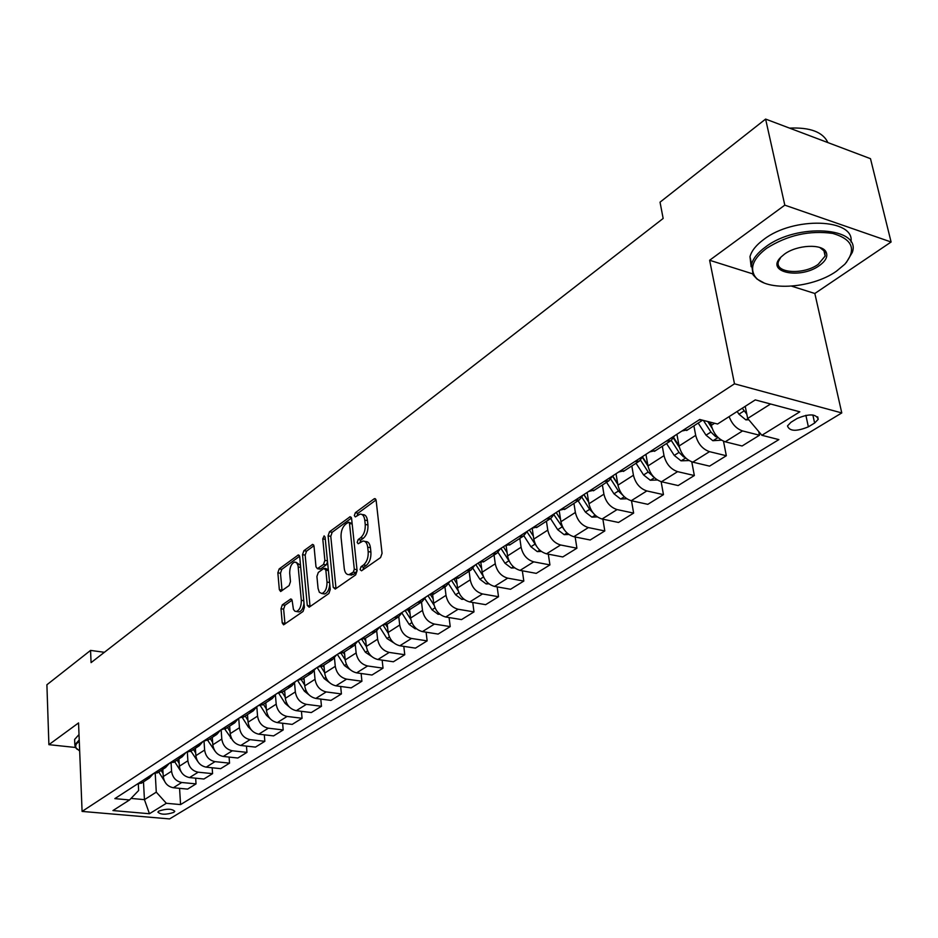<?xml version="1.0" encoding="UTF-8"?>
<svg xmlns="http://www.w3.org/2000/svg" width="938" height="938" viewBox="0 0 938 938"><rect width="100%" height="100%" fill="white"/><g stroke="black" fill="none" stroke-linecap="round" stroke-linejoin="round"><path stroke-width="1.41" d="M360.063 569.612L361.517 570.808L380.57 557.571L382.059 553.326L376.15 500.482L374.672 498.617L374.039 498.899L355.326 512.711L354.318 515.619L355.326 516.908L360.098 514.118C362.619 514.012 364.167 515.994 364.765 520.086L365.234 524.436C365.503 530.322 363.956 534.777 360.591 537.802L358.187 539.538L357.167 542.445L358.199 543.77L362.924 541.062C365.503 540.956 367.098 542.996 367.708 547.194L368.188 551.591C368.458 557.547 366.899 562.014 363.51 564.993L361.071 566.693L360.063 569.612M173.788 812.378L174.785 811.323C171.912 808.626 166.612 808.544 158.862 811.065L157.889 812.109C160.761 814.794 166.061 814.888 173.788 812.378M282.326 604.834L281.001 608.75L282.232 622.926L283.593 624.837L303.044 611.459L304.404 607.461L299.714 556.738L298.378 554.909L279.184 568.92L277.859 572.813L279.336 589.674L280.65 591.526L289.127 585.558L290.463 581.63L289.701 573.2C289.701 567.173 291.366 563.457 294.696 562.038L296.76 562.859L298.061 565.696L301.321 600.32C301.344 606.37 299.691 610.099 296.361 611.506L294.872 611.189L293.418 609.395L292.187 600.824L290.839 598.936L282.326 604.834L284.964 605.256L283.639 609.161L284.988 623.993M78.546 722.928L48.893 744.666L46.9 684.763L90.552 650.409L91.08 662.627L663.154 218.46L660.035 202.174L765.607 119.079L784.801 205.152L709.62 260.26L734.489 383.806L82.087 811.417L78.546 722.928M333.236 587.364L335.229 589.076L355.654 574.888L357.108 570.726L351.598 518.55L350.167 516.697L329.496 531.776L328.101 535.844L333.236 587.364L336.062 588.501M328.863 593.508L309.177 607.191L307.277 605.467L302.528 554.663L303.889 550.688L312.647 544.38L314.007 546.221L315.989 566.81L317.372 568.686L323.493 564.453L324.876 560.396L322.766 538.869L324.126 535.856L325.087 537.146L330.27 589.439L328.863 593.508M797.218 418.43L790.969 422.276L787.486 425.922C789.491 431.386 796.444 431.691 808.368 426.837L814.63 423.038L818.229 419.309C816.236 413.799 809.236 413.506 797.218 418.43M734.489 383.806L841.773 412.931L169.579 818.921L82.087 811.417M179.568 788.342L180.577 804.581L778.868 439.605L761.867 435.279L799.833 411.817L755.266 399.905L717.558 424.011L699.736 419.474L114.846 798.625L129.538 799.962L138.636 790.5L138.308 784.203M180.577 804.581L166.343 803.291L149.447 813.738L112.947 810.561L129.538 799.962M791.731 286.196L814.841 293.488L891.1 242.004L784.801 205.152M891.1 242.004L870.487 158.674L765.607 119.079M48.893 744.666L75.345 747.457M814.841 293.488L841.773 412.931M104.388 652.297L90.552 650.409M761.867 435.279L747.68 418.454L745.218 406.318M747.68 418.454L770.567 403.997M143.479 781.846L144.44 799.645L156.283 792.153L155.251 773.709M195.667 778.188L196.03 783.887L187.6 789.104L173.354 787.744C167.562 786.572 164.197 782.831 163.259 776.547L162.837 769.324M196.03 783.887L181.726 782.491C175.922 781.295 172.533 777.543 171.572 771.224L171.091 763.227M212.164 767.776L212.574 773.651L203.921 779.009L189.558 777.579C183.731 776.371 180.331 772.595 179.357 766.24L178.9 758.924M212.574 773.651L198.153 772.197C192.302 770.966 188.878 767.155 187.881 760.765L187.354 752.417M229.095 757.083L229.54 763.157L220.665 768.656L206.196 767.155C200.31 765.912 196.874 762.078 195.866 755.653L195.385 748.266M229.54 763.157L215.013 761.633C209.115 760.366 205.645 756.509 204.625 750.048L204.027 741.29M246.471 746.109L246.952 752.382L237.842 758.021L223.267 756.45C217.335 755.184 213.852 751.291 212.809 744.795L212.293 737.327M246.952 752.382L232.319 750.775C226.363 749.485 222.857 745.569 221.802 739.038L221.145 729.799M264.305 734.829L264.833 741.313L255.476 747.105L240.785 745.476C234.817 744.162 231.287 740.211 230.209 733.645L229.658 726.106M264.833 741.313L250.083 739.636C244.091 738.312 240.538 734.337 239.448 727.736L238.733 718.32M282.619 723.233L283.194 729.952L273.591 735.896L258.782 734.184C252.768 732.836 249.191 728.838 248.078 722.19L247.491 714.568M283.194 729.952L268.338 728.193C262.288 726.821 258.7 722.799 257.563 716.116L256.824 706.889M301.438 711.321L302.071 718.274L292.187 724.394L277.285 722.6C271.211 721.205 267.6 717.148 266.439 710.429L265.806 702.714M302.071 718.274L287.098 716.444C281.001 715.026 277.367 710.945 276.194 704.18L275.444 695.386M320.784 699.068L321.464 706.279L311.31 712.552L296.291 710.676C290.159 709.245 286.5 705.13 285.316 698.341L284.636 690.532M321.464 706.279L306.386 704.356C300.23 702.902 296.549 698.751 295.329 691.916L294.579 683.427M340.67 686.464L341.409 693.932L330.962 700.393L315.825 698.435C309.657 696.957 305.952 692.783 304.721 685.901L303.994 678.01M341.409 693.932L326.213 691.927C320.01 690.427 316.282 686.217 315.027 679.3L314.253 671.01M361.118 673.496L361.916 681.246L351.175 687.882L335.933 685.83C329.707 684.306 325.955 680.073 324.677 673.109L323.915 665.136M361.916 681.246L346.614 679.135C340.365 677.588 336.59 673.32 335.276 666.32L334.479 658.148M382.153 660.141L383.032 668.173L371.976 675.02L356.616 672.863C350.343 671.291 346.544 666.988 345.207 659.953L344.398 651.887M383.032 668.173L367.614 665.968C361.306 664.374 357.484 660.035 356.135 652.954L355.291 644.816M403.809 646.376L404.759 654.724L393.385 661.771L377.908 659.52C371.577 657.901 367.731 653.528 366.359 646.399L365.492 638.239M404.759 654.724L389.223 652.414C382.88 650.773 378.999 646.364 377.604 639.2L376.713 631.028M426.11 632.189L427.142 640.877L415.428 648.135L399.834 645.766C393.456 644.101 389.563 639.657 388.133 632.447L387.218 624.192M427.142 640.877L411.501 638.461C405.099 636.761 401.171 632.282 399.717 625.025L398.767 616.723M449.079 617.556L450.217 626.607L438.128 634.076L422.428 631.602C416.003 629.89 412.052 625.376 410.563 618.072L409.589 609.688M450.217 626.607L434.446 624.075C427.998 622.316 424.011 617.767 422.51 610.415L421.502 602.008M472.752 602.466L473.983 611.893L461.531 619.596L445.714 617.005C439.242 615.234 435.232 610.638 433.696 603.251L432.641 594.61M473.983 611.893L458.119 609.243C451.612 607.425 447.567 602.806 446.007 595.36L444.94 586.848M497.163 586.883L498.512 596.72L485.661 604.67L469.739 601.95C463.208 600.121 459.139 595.454 457.545 587.962L456.396 578.969M498.512 596.72L482.519 593.942C475.965 592.066 471.873 587.364 470.243 579.825L469.117 571.219M522.337 570.796L523.814 581.056L510.553 589.263L494.514 586.414C487.936 584.515 483.809 579.778 482.155 572.192L480.889 562.741M523.814 581.056L507.716 578.148C501.103 576.213 496.952 571.43 495.264 563.797L494.068 555.073M548.32 554.17L549.938 564.899L536.243 573.364L520.098 570.386C513.461 568.416 509.287 563.597 507.564 555.917L506.145 545.869M549.938 564.899L533.722 561.839C527.062 559.845 522.853 554.968 521.094 547.241L519.828 538.412M575.158 536.982L576.917 548.202L562.777 556.949L546.514 553.819C539.831 551.79 535.586 546.877 533.792 539.104L532.209 528.329M576.917 548.202L560.596 544.99C553.889 542.926 549.621 537.966 547.78 530.134L546.432 521.2M602.876 519.183L604.799 530.943L590.19 539.995L573.822 536.712C567.08 534.601 562.777 529.607 560.912 521.727L559.189 510.577M604.799 530.943L588.372 527.578C581.619 525.444 577.28 520.402 575.369 512.453L573.939 503.413M631.52 500.775L633.631 513.109L618.517 522.454L602.044 519.019C595.255 516.838 590.893 511.749 588.947 503.753L587.129 492.473M633.631 513.109L617.098 509.58C610.286 507.352 605.889 502.217 603.908 494.174L602.395 485.005M661.138 481.686L663.459 494.643L647.83 504.327L631.251 500.704C624.403 498.453 619.971 493.271 617.954 485.169L616.02 473.737M663.459 494.643L646.833 490.937C639.962 488.639 635.507 483.41 633.431 475.249L631.825 465.975M691.775 461.848L694.343 475.531L678.151 485.556L661.478 481.757C654.583 479.424 650.081 474.136 647.982 465.928L645.93 454.355M694.343 475.531L677.611 471.65C670.693 469.258 666.168 463.923 664.01 455.657L662.31 446.254M723.491 441.212L726.329 455.739L709.562 466.127L692.783 462.141C685.842 459.702 681.269 454.332 679.077 446.007L676.908 434.271M726.329 455.739L709.503 451.659C702.539 449.173 697.931 443.744 695.691 435.361L693.885 425.829M758.736 431.574L759.487 435.232L742.099 445.984L725.226 441.798C718.238 439.277 713.595 433.79 711.309 425.348L710.711 422.264M131.015 798.414L144.44 799.645L149.447 813.738M759.487 435.232L742.568 430.929C736.471 428.854 731.992 424.082 729.131 416.601M701.741 419.99L699.127 419.872M687.835 429.745L681.914 431.023M674.645 435.736L671.057 440.59L666.32 441.141M655.639 450.568L649.729 451.893M643.046 456.22L639.423 461.062L634.686 461.637M624.591 470.653L618.681 472.013M612.549 475.988L608.891 480.807L604.178 481.417M594.622 490.035L588.736 491.43M583.108 495.076L579.426 499.86L574.724 500.505M565.696 508.748L559.822 510.178M554.663 513.508L550.969 518.268L546.291 518.949M537.732 526.828L531.881 528.282M527.179 531.33L523.463 536.067L518.796 536.759M510.706 544.321L504.867 545.799M500.587 548.566L496.859 553.268L492.216 553.995M484.547 561.229L478.743 562.73M474.863 565.239L471.122 569.917L466.503 570.667M459.245 577.597L453.464 579.121M449.959 581.384L446.207 586.039L441.61 586.801M434.74 593.449L428.983 594.985M425.829 597.025L422.065 601.645L417.504 602.431M410.996 608.809L405.263 610.368M402.449 612.186L398.685 616.77L394.136 617.579M387.98 623.7L382.27 625.271M379.773 626.889L376.009 631.438L371.483 632.259M365.656 638.133L359.981 639.716M357.788 641.146L354.013 645.661L349.522 646.505M344 652.145L338.348 653.739M336.437 654.982L332.662 659.473L328.194 660.317M322.977 665.745L317.361 667.352M315.707 668.419L311.944 672.874L307.5 673.742M302.564 678.948L296.983 680.554M295.576 681.469L291.812 685.901L287.403 686.768M282.725 691.775L277.179 693.393M276.018 694.143L272.255 698.552L267.869 699.431M263.449 704.239L257.927 705.868M257 706.478L253.248 710.84L248.887 711.731M244.712 716.362L239.225 718.004M238.498 718.473L234.758 722.799L230.42 723.702M226.48 728.158L221.028 729.799M220.5 730.139L216.76 734.442L212.469 735.345M208.74 739.636L203.312 741.278M202.983 741.489L199.255 745.757L194.987 746.671M191.469 750.799L186.076 752.452M185.935 752.546L182.218 756.79L177.974 757.705M180.87 771.399L174.644 761.679L169.297 763.333L165.616 767.519L161.395 768.445M158.276 772.267L152.953 773.92M153.093 773.932L149.447 777.977L145.261 778.915M142.306 782.597L137.03 784.25M156.283 792.153L166.343 803.291M709.62 260.26L752.499 273.802M362.772 569.941L363.803 567.173L366.242 565.473C369.631 562.495 371.19 558.04 370.909 552.083L368.188 551.591M364.823 541.414L365.644 541.566C368.224 541.461 369.818 543.501 370.428 547.686L370.909 552.083M361.998 514.481L362.795 514.645C365.316 514.528 366.875 516.521 367.473 520.602L367.942 524.952C368.212 530.838 366.664 535.281 363.311 538.306L360.896 540.03L359.864 542.703M376.056 499.954L358.011 513.238L356.991 515.818M351.504 518.034L332.158 532.28L330.774 536.337L335.933 587.821M353.298 572.121L354.306 569.225L349.511 523.474L348.502 522.185L345.594 524.19C342.335 527.191 340.822 531.576 341.057 537.357L344.258 568.463C344.832 572.672 346.415 574.736 348.983 574.642L353.298 572.121L356.018 572.602L357.038 570.14M352.125 523.592L348.901 522.255M349.886 574.795L353.474 574.361L350.765 573.892M356.018 572.602L353.474 574.361M313.925 545.705L306.527 551.157L305.167 555.132L310.056 606.569M319.096 568.663L320.585 568.92L326.166 564.922L327.55 561.956M318.064 588.384L319.354 592.3L321.863 593.519C325.334 592.066 327.045 588.255 327.01 582.076L325.838 570.105L323.88 568.44L318.299 572.438L316.915 576.46L318.064 588.384M323.164 593.731L324.548 593.965C327.526 592.933 329.261 589.709 329.754 584.292M328.312 569.636L324.958 568.299M292.093 600.203L284.964 605.256M297.733 611.717L299.023 611.916C301.708 611.048 303.373 608.094 304.006 603.064M300.512 565.403L296.009 562.261M299.632 556.234L281.799 569.366L280.485 573.259L282.045 590.659M748.782 419.767L745.851 419.861L738.945 414.197L737.174 411.465M742.275 408.206L746.812 414.186M745.464 407.526L744.842 406.564M721.451 440.168L712.845 440.708L706.021 435.185L698.165 423.061M711.438 425.993L708.694 421.748M703.406 420.412L710.945 432.043L715.612 436.651L717.511 436.956M712.071 428.174L707.756 421.514M689.031 460.558L681 460.828L674.258 455.422L666.555 443.51M679.053 445.867L673.859 437.847M671.291 440.473L679.018 452.386L683.614 456.912L684.975 457.24M679.358 447.297L673.566 438.339M657.374 479.998L650.269 480.244L643.597 474.956L636.034 463.255M647.83 465.119L642.729 457.228M640.607 460.288L648.193 472.025L653.493 476.727M648.006 466.092L642.553 457.662M626.819 498.77L620.581 498.993L613.991 493.822L606.558 482.308M617.708 483.738L612.666 475.918M610.861 479.283L618.423 490.996L622.902 495.334M617.825 484.395L612.502 476.152M836.426 271.211L844.821 264.223C856.734 249.578 852.736 239.319 832.803 233.433C809.541 230.173 787.474 235.133 766.592 248.336C754.246 257.704 750.072 266.521 754.058 274.799C761.996 291.671 810.889 289.443 836.426 271.211M763.919 282.842L757.048 279.09L753.132 274.904L751.584 264.199C753.202 258.325 757.834 252.603 765.49 247.011C796.995 222.611 861.788 227.078 852.279 252.451L846.24 262.64M819.331 265.606C800.302 279.641 765.314 272.372 780.733 257.305L784.414 254.175C796.89 244.795 822.227 243.505 826.073 252.017C828.09 256.379 825.839 260.905 819.331 265.606M780.873 257.164L778.446 261.503C774.436 273.251 803.479 275.209 818.241 264.305L825.147 256.051L824.643 251.384L819.8 247.503M789.55 128.107C810.139 127.205 822.919 132.035 827.879 142.588M751.139 266.732L749.99 256.66C751.596 250.763 756.216 245.006 763.849 239.401C793.442 216.35 855.022 218.46 850.989 241.981M825.123 252.474L824.502 253.237M79.284 741.208L76.377 743.869L75.568 746.202L76.084 747.996L79.671 750.998M77.233 749.368L75.286 747.351L74.841 744.784L79.238 739.965M74.688 741.114L74.63 739.425L79.015 734.571M597.342 516.92L591.89 517.119L585.371 512.066L578.078 500.74M588.63 501.771L583.952 494.525M582.041 497.503L589.662 509.334L593.203 513.039M588.689 502.135L583.835 494.607M568.85 534.472L564.137 534.648L557.7 529.7L550.536 518.55M560.525 519.242L556.211 512.511M554.1 515.009L564.383 529.958M560.549 519.335L556.175 512.535M541.332 551.45L537.298 551.614L530.931 546.76L523.908 535.821M533.37 536.161L529.36 529.923M527.015 531.846L536.442 546.127M514.704 567.889L511.304 568.029L505.007 563.269L498.09 552.47M507.083 552.552L503.378 546.76M500.927 548.355L509.369 561.487M488.944 583.811L486.142 583.928L479.904 579.262L473.022 568.498M481.651 568.463L478.204 563.081M475.836 564.617L483.211 576.143M463.993 599.241L461.742 599.347L455.587 594.762L448.669 583.94M457.017 583.882L454.004 579.168M451.518 580.376L458.19 590.799M439.84 614.202L438.093 614.284L432.008 609.794L425.02 598.843M433.157 598.854L430.706 595.02M427.963 595.653L434.083 605.245M416.413 628.718L415.159 628.777L409.132 624.368L402.039 613.229M410.023 613.393L408.007 610.228M405.099 610.474L410.785 619.385M393.714 642.8L386.937 638.508L379.691 627.123M387.582 627.51L385.893 624.849M383.22 625.306L388.238 633.197M371.683 656.471L365.386 652.25L358.175 640.889M365.808 641.229L364.366 638.954M361.951 639.681L366.383 646.669M350.296 669.755L344.457 665.581L337.352 654.384M344.668 654.56L343.39 652.531M341.209 653.516L345.196 659.789M329.402 682.536L324.126 678.537L317.126 667.504M324.138 667.516L323 665.722M321.007 666.859L324.618 672.569M309.083 694.929L304.358 691.142L297.674 680.589M304.193 680.12L303.185 678.537M301.309 679.745L304.639 684.998M289.291 706.947L285.129 703.383L278.797 693.358M284.8 692.396L283.921 691.001M282.103 692.185L285.211 697.098M270.027 718.578L266.439 715.307L260.365 705.693M265.946 704.332L265.173 703.125M263.402 704.274L266.31 708.87M251.267 729.846L248.242 726.903L242.379 717.605M247.597 715.964L246.94 714.92M245.217 716.034L247.937 720.349M232.987 740.762L224.815 729.143M229.74 727.29L229.189 726.399M227.512 727.489L230.056 731.534M215.165 751.326L207.685 740.317M212.363 738.323L211.894 737.585M210.264 738.64L212.645 742.427M197.801 761.539L190.953 751.139M195.432 749.075L195.057 748.477M193.463 749.509L195.69 753.05M177.094 760.097L179.181 763.415M164.361 780.885L158.745 771.962M161.137 770.426L163.083 773.522M163.259 776.547L171.572 771.224M179.357 766.24L187.881 760.765M195.866 755.653L204.625 750.048M212.809 744.795L221.802 739.038M230.209 733.645L239.448 727.736M248.078 722.19L257.563 716.116M266.439 710.429L276.194 704.18M285.316 698.341L295.329 691.916M304.721 685.901L315.027 679.3M324.677 673.109L335.276 666.32M345.207 659.953L356.135 652.954M366.359 646.399L377.604 639.2M388.133 632.447L399.717 625.025M410.563 618.072L422.51 610.415M433.696 603.251L446.007 595.36M457.545 587.962L470.243 579.825M482.155 572.192L495.264 563.797M507.564 555.917L521.094 547.241M533.792 539.104L547.78 530.134M560.912 521.727L575.369 512.453M588.947 503.753L603.908 494.174M617.954 485.169L633.431 475.249M647.982 465.928L664.01 455.657M679.077 446.007L695.691 435.361M711.309 425.348L714.58 423.249M725.226 441.798L742.568 430.929M692.783 462.141L709.503 451.659M661.478 481.757L677.611 471.65M631.251 500.704L646.833 490.937M602.044 519.019L617.098 509.58M573.822 536.712L588.372 527.578M546.514 553.819L560.596 544.99M520.098 570.386L533.722 561.839M494.514 586.414L507.716 578.148M469.739 601.95L482.519 593.942M445.714 617.005L458.119 609.243M422.428 631.602L434.446 624.075M399.834 645.766L411.501 638.461M377.908 659.52L389.223 652.414M356.616 672.863L367.614 665.968M335.933 685.83L346.614 679.135M315.825 698.435L326.213 691.927M296.291 710.676L306.386 704.356M277.285 722.6L287.098 716.444M258.782 734.184L268.338 728.193M240.785 745.476L250.083 739.636M223.267 756.45L232.319 750.775M206.196 767.155L215.013 761.633M189.558 777.579L198.153 772.197M173.354 787.744L181.726 782.491M812.859 414.959L814.63 423.038M805.871 415.3L808.368 426.837M366.242 565.473L363.51 564.993M370.428 547.686L367.708 547.194M360.896 540.03L358.187 539.538M363.311 538.306L360.591 537.802M367.942 524.952L365.234 524.436M367.473 520.602L364.765 520.086M358.011 513.238L355.326 512.711M375.763 499.239L374.039 498.899M363.803 567.173L361.071 566.693M330.774 536.337L328.101 535.844M332.158 532.28L329.496 531.776M351.199 517.272L349.569 516.967M356.991 569.694L354.306 569.225M352.172 523.979L349.511 523.474M309.939 605.901L307.277 605.467M305.167 555.132L302.528 554.663M306.527 551.157L303.889 550.688M313.597 544.884L312.096 544.615M320.585 568.92L317.912 568.451M326.166 564.922L323.493 564.453M327.432 560.854L324.876 560.396M325.31 539.327L322.766 538.869M329.578 582.51L327.01 582.076M328.394 570.55L325.838 570.105M291.718 599.37L290.346 599.148M303.783 600.719L301.321 600.32M300.699 567.384L298.249 566.962M281.963 590.096L279.336 589.674M280.485 573.259L277.859 572.813M281.799 569.366L279.184 568.92M299.292 555.402L297.85 555.144M284.882 623.324L282.232 622.926M283.639 609.161L281.001 608.75M746.05 419.849L747.879 418.7M738.945 414.197L744.057 410.938M713.044 440.708L718.074 437.53M706.021 435.185L710.945 432.043M715.096 434.013L715.612 436.651M681.199 460.816L685.701 457.979M674.258 455.422L679.018 452.386M683.31 455.293L683.614 456.912M650.468 480.233L654.454 477.712M643.597 474.956L648.193 472.025M652.59 475.695L652.731 476.457M620.768 498.993L624.298 496.765M613.991 493.822L618.423 490.996M592.077 517.119L595.161 515.173M585.371 512.066L589.662 509.334M564.336 534.648L566.998 532.96M557.7 529.7L561.85 527.05M537.486 551.603L539.772 550.16M530.931 546.76L534.941 544.192M511.491 568.029L513.414 566.81M505.007 563.269L508.9 560.795M486.318 583.928L487.901 582.932M479.904 579.262L483.551 576.94M461.93 599.335L463.173 598.55M455.587 594.762L458.905 592.652M438.281 614.273L439.219 613.675M432.008 609.794L435.009 607.871M415.335 628.765L415.991 628.354M409.132 624.368L411.852 622.633M386.937 638.508L389.376 636.961M365.386 652.25L367.567 650.855M344.457 665.581L346.392 664.35M324.126 678.537L325.826 677.459M304.358 691.142L305.835 690.192M285.129 703.383L286.407 702.574M266.439 715.307L267.506 714.615M248.242 726.903L249.121 726.34M230.525 738.183L231.217 737.737M686.663 430.507L702.585 420.201M654.466 451.33L671.057 440.59M623.407 471.415L639.423 461.062M593.449 490.797L608.891 480.807M564.512 509.51L579.426 499.86M536.548 527.602L550.969 518.268M509.522 545.084L523.463 536.067M483.375 561.991L496.859 553.268M458.061 578.359L471.122 569.917M433.555 594.211L446.207 586.039M409.812 609.571L422.065 601.645M386.808 624.45L398.685 616.77M364.483 638.895L376.009 631.438M342.827 652.895L354.013 645.661M321.816 666.496L332.662 659.473M301.403 679.698L311.944 672.874M281.576 692.514L291.812 685.901M262.3 704.989L272.255 698.552M243.563 717.101L253.248 710.84M225.343 728.896L234.758 722.799M207.603 740.363L216.76 734.442M190.344 751.526L199.255 745.757M173.53 762.406L182.218 756.79M157.15 772.994L165.616 767.519M141.204 783.312L149.447 777.977M817.678 416.824L818.229 419.309M375.294 498.746L374.672 498.617M351.691 575.111L348.983 574.642M320.046 569.143L317.372 568.686M324.548 593.965L321.863 593.519M299.023 611.916L296.361 611.506M749.99 256.66L751.584 264.199M825.147 256.051L823.799 250.188M824.643 251.384L826.073 252.017M754.058 274.799L752.675 274.142M74.63 739.425L74.841 744.784M76.084 747.996L75.286 747.351"/></g></svg>
